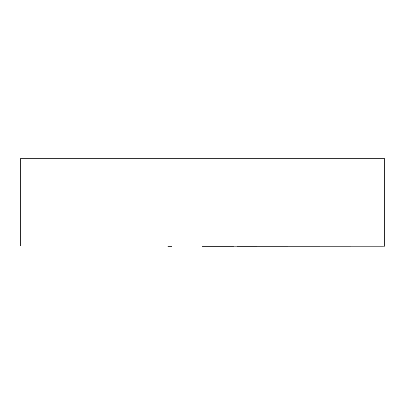 <?xml version="1.0" encoding="UTF-8"?>
<svg xmlns="http://www.w3.org/2000/svg" width="405" height="405" viewBox="0 0 405 405"><rect width="100%" height="100%" fill="white"/><g stroke="black" fill="none" stroke-linecap="round" stroke-linejoin="round"><path stroke-width="0.61" d="M171.543 246.24L167.791 246.24M20.25 246.189L20.25 158.76L384.75 158.76L384.75 246.189L202.5 246.189M237.208 246.24L384.75 246.189M202.5 246.24L233.482 246.24"/></g></svg>
